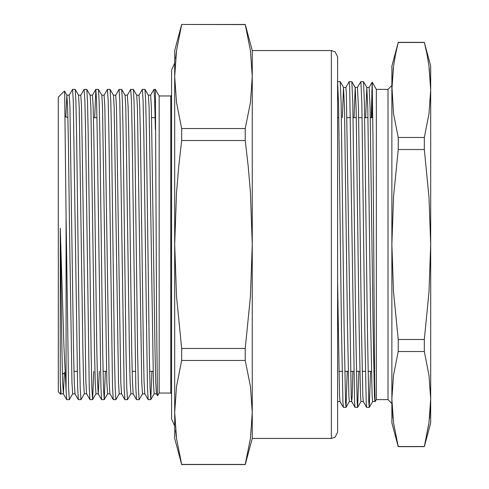 <?xml version="1.0" encoding="UTF-8"?>
<svg xmlns="http://www.w3.org/2000/svg" width="489" height="489" viewBox="0 0 489 489"><rect width="100%" height="100%" fill="white"/><g stroke="black" fill="none" stroke-linecap="round" stroke-linejoin="round"><path stroke-width="0.73" d="M69.322 399.641L66.693 399.611L66.088 390.295L66.088 216.755L68.594 387.832L69.322 399.641L72.696 393.822M159.169 393.046L159.169 95.954L155.368 89.359L156.608 319.17L157.452 394.238L157.592 395.79L159.169 393.046L170.808 393.046L170.808 95.954L159.169 95.954M61.064 393.822L60.758 394.317L60.642 393.425L60.269 380.955L60.269 228.369L63.931 346.389L66.088 390.295M245.258 24.56L250.423 50.556L252.257 76.553L250.423 50.556L245.258 24.45L181.688 24.45L245.258 24.56M175.575 58.57L176.523 50.556L181.688 24.56L176.523 50.556L174.683 76.553L176.523 102.549L181.688 128.546L181.688 140.508L245.258 140.508L245.258 128.546L181.688 128.546M245.258 128.546L250.423 102.549L252.257 76.553L252.257 50.575L245.258 24.45M245.258 348.492L181.688 348.492L181.688 360.454L245.258 360.454L245.258 348.492L250.417 296.542L252.257 244.5L250.423 192.532L248.21 166.511L245.258 140.508M181.688 140.508L178.729 166.511L176.517 192.532L174.683 244.5L176.523 296.542L181.688 348.492M252.257 50.575L331.377 50.575L331.377 438.425L252.257 438.425L245.258 464.55L250.423 438.444L252.257 412.447L250.423 438.444L245.258 464.44L181.688 464.44L176.523 438.444L175.575 430.43M252.257 438.425L252.257 412.447L250.423 386.451L245.258 360.454M181.688 360.454L176.523 386.451L174.683 412.447L176.523 438.444L181.688 464.55L174.683 438.425L174.683 50.575L181.688 24.45M252.257 412.447L252.257 76.553M331.377 50.575L335.142 51.846L337.587 56.779L337.587 432.221L335.142 437.154L331.377 438.425M60.758 394.317L58.332 391.885L58.332 97.115L64.45 90.997L64.646 93.026L66.088 216.755M144.988 89.389L145.698 101.785L146.407 134.799L149.316 354.201L150.044 387.832L150.771 399.641L148.143 399.611L147.433 387.215L143.815 134.799L143.088 101.168L142.36 89.359L144.952 89.359L148.35 95.208L149.059 107.158L153.405 382.459L154.127 393.822L156.437 393.822M133.35 89.389L134.065 101.785L134.775 134.799L137.678 354.201L138.405 387.832L139.133 399.641L136.51 399.611L135.795 387.215L132.183 134.799L131.455 101.168L130.728 89.359L133.32 89.359L136.712 95.208L137.421 107.158L141.767 382.459L142.495 393.822L144.805 393.822M119.09 89.359L121.718 89.389L125.074 95.208L125.789 107.158L129.402 350.087L130.129 382.459L130.856 393.822L127.531 399.611L124.872 399.611L124.163 387.215L119.817 101.168L119.09 89.359L115.716 95.178M110.08 89.389L110.795 101.785L111.498 134.799L114.408 354.201L115.135 387.832L115.862 399.641L113.24 399.611L112.525 387.215L108.913 134.799L108.185 101.168L107.458 89.359L110.043 89.359L113.442 95.208L114.151 107.158L118.497 382.459L119.224 393.822L121.529 393.822M98.448 89.389L99.157 101.785L99.866 134.799L102.776 354.201L103.503 387.832L104.23 399.641L101.602 399.611L100.893 387.215L97.274 134.799L96.547 101.168L95.82 89.359L98.411 89.359L101.804 95.208L102.519 107.158L106.859 382.459L107.586 393.822L109.897 393.822M86.81 89.389L87.519 101.785L88.228 134.799L91.137 354.201L91.865 387.832L92.592 399.641L89.97 399.611L89.255 387.215L85.636 134.799L84.909 101.168L84.181 89.359L86.81 89.389L90.172 95.208L90.881 107.158L94.499 350.087L95.227 382.459L95.954 393.822L92.629 399.611L93.735 371.328M72.549 89.359L75.141 89.359L78.533 95.208L79.242 107.158L82.861 350.087L83.588 382.459L84.316 393.822L80.991 399.611L78.332 399.611L77.617 387.215L73.277 101.168L72.549 89.359L69.169 95.178M69.768 244.5L71.95 382.459L72.678 393.822L74.988 393.822L74.261 381.842L73.552 350.087L69.915 106.541L69.187 95.178L66.865 95.178L67.61 107.158L68.319 138.913L69.768 244.5M60.269 380.955L61.046 393.822L63.374 393.822L64.371 372.759M65.844 116.92L66.859 95.178M75.172 89.389L75.887 101.785L76.596 134.799L79.505 354.201L80.227 387.832L80.954 399.641M104.23 399.641L105.373 371.328M115.862 399.641L119.243 393.822M121.718 89.389L122.427 101.785L123.136 134.799L126.046 354.201L126.773 387.832L127.501 399.641M139.133 399.641L142.513 393.822M150.771 399.641L151.914 371.328M155.368 129.53L154.677 99.701L153.998 89.359L150.618 95.178M142.36 89.359L138.986 95.178L139.732 106.541L140.459 138.913L143.369 350.087L144.072 381.842L144.787 393.792L148.143 399.611M130.728 89.359L127.348 95.178L128.094 106.541L128.821 138.913L131.73 350.087L132.44 381.842L133.185 393.822L130.856 393.822M107.458 89.359L104.078 95.178M95.82 89.359L94.677 117.672M84.181 89.359L80.807 95.178M60.269 228.369L61.92 350.087L62.623 381.842L63.374 393.822M78.515 95.178L80.826 95.178L81.553 106.541L85.893 381.842L86.608 393.792L89.97 399.611M95.783 89.389L92.458 95.178L93.185 106.541L93.912 138.913L96.822 350.087L97.531 381.842L98.24 393.792L101.602 399.611M98.277 393.822L99.316 371.328M101.785 95.178L104.096 95.178L104.823 106.541L109.169 381.842L109.878 393.792L113.24 399.611M113.424 95.178L115.734 95.178L116.461 106.541L120.801 381.842L121.516 393.792L124.872 399.611M148.332 95.178L150.636 95.178L151.364 106.541L155.001 350.087L155.71 381.842L156.419 393.792L157.574 395.79M392.991 418.303L391.885 399.012L393.553 422.765L398.242 446.634L391.885 422.912L391.885 66.088L398.242 42.482L395.558 54.365L393.547 66.247L391.885 89.988L393.303 68.105M398.242 446.518L424.311 446.518L398.242 446.518L393.682 423.706M376.371 399.641L375.032 401.524L374.611 380.674L372.979 137.782L372.19 82.121L376.371 89.359L376.371 399.641L388.009 399.641L388.009 89.359L391.885 85.477L393.553 113.766L398.242 137.495L398.242 149.487L393.553 196.994L391.885 244.5L393.553 292.006L398.242 339.513L398.242 351.505L393.553 375.259L391.885 399.012M429.244 68.057L430.668 89.988L429.006 66.247L427.001 54.365L424.311 42.366L430.668 66.088L430.668 89.988L429 113.766L424.311 137.495L398.242 137.495M428.884 423.615L424.311 446.518L429.006 422.765L430.668 399.012L429.562 418.309M398.242 351.505L424.311 351.505L424.311 339.513L398.242 339.513M398.242 446.634L424.311 446.634L430.668 422.912L430.668 399.012L429.006 375.259L424.311 351.505M398.242 149.487L424.311 149.487L424.311 137.495M424.311 339.513L429.006 292.006L430.668 244.5L429.006 196.994L424.311 149.487M398.242 42.482L424.311 42.482M430.668 399.012L430.668 89.988M369.116 87.421L372.196 82.121L371.243 117.672M360.858 81.602L363.486 81.632L364.427 103.423L367.331 325.949L368.785 401.848L369.268 407.398L366.64 407.368L366.2 401.848L364.745 325.949L361.836 103.423L360.858 81.602L357.477 87.421L358.474 108.466L361.383 323.04L362.838 396.231L363.315 401.579L360.992 401.579L357.667 407.368L358.883 371.328M371.891 90.428L371.891 117.672M369.268 407.398L370.521 371.328M365.644 117.672L366.805 87.421L367.783 108.466L370.693 323.04L372.147 396.231L372.624 401.579L375.026 401.463M373.792 371.389L374.513 371.328M366.811 87.421L369.134 87.421L370.112 108.466L373.021 323.04L374.476 396.231L374.953 401.579M345.998 407.398L343.37 407.368L342.923 401.848L341.469 325.949L338.565 103.423L337.587 81.602L340.216 81.632L341.151 103.423L344.06 325.949L345.515 401.848L346.035 407.368L347.251 371.328M349.225 81.602L351.854 81.632L352.789 103.423L355.699 325.949L357.153 401.848L357.63 407.398L355.002 407.368L354.562 401.848L349.721 87.25L349.225 81.602L345.845 87.421M364.702 117.672L367.972 117.611M342.373 117.672L343.535 87.421L345.864 87.421L346.365 92.861L351.2 396.231L351.683 401.579L352.184 396.139L352.85 371.328M337.587 281.297L339.568 396.231L340.044 401.579L337.722 401.579L337.587 401.182M338.883 371.389L342.153 371.328M343.535 87.421L344.513 108.466L347.422 323.04L348.877 396.231L349.354 401.579L346.035 407.368M350.521 371.389L353.791 371.328M354.012 117.672L355.173 87.421L356.145 108.466L359.054 323.04L360.509 396.231L360.992 401.579M362.16 371.389L365.424 371.328M155.141 117.672L151.676 117.672M96.963 117.672L93.497 117.672M153.094 371.328L149.628 371.328M135.398 371.328L132.146 371.328M106.553 371.328L103.081 371.328M77.219 371.328L73.973 371.328M245.258 464.55L181.688 464.55M154.145 393.822L150.808 399.611M107.604 393.822L104.261 399.611M66.901 95.208L64.469 91.003M136.51 399.611L133.149 393.792M78.332 399.611L74.97 393.792M66.693 399.611L63.338 393.792M65.006 372.441L62.403 374.122M67.892 117.488L65.147 116.626M170.808 393.046L171.584 393.822M170.808 95.954L171.584 95.178M155.368 89.359L153.998 89.359M136.694 95.178L139.004 95.178M125.056 95.178L127.366 95.178M95.954 393.822L98.258 393.822M84.316 393.822L86.626 393.822M90.153 95.178L92.458 95.178M344.745 371.328L348.192 371.328M356.377 371.328L359.831 371.328M368.015 371.328L371.463 371.328M337.587 117.672L338.84 117.672M347.031 117.672L350.479 117.672M353.07 117.672L356.34 117.672M358.669 117.672L362.111 117.672M370.301 117.672L372.807 117.672M343.37 407.368L340.008 401.548M355.002 407.368L351.64 401.548M366.64 407.368L363.278 401.548M375.081 401.842L374.916 401.548M337.74 401.579L337.587 401.848M343.578 87.452L340.216 81.632M355.21 87.452L351.854 81.632M366.848 87.452L363.486 81.632M372.649 401.579L369.305 407.368M398.242 42.366L424.311 42.366M376.371 89.359L388.009 89.359M388.009 399.641L391.885 403.523M349.354 401.579L351.683 401.579M355.173 87.421L357.502 87.421M174.683 63.026L171.584 69.964L171.584 419.036L174.683 425.974"/></g></svg>
